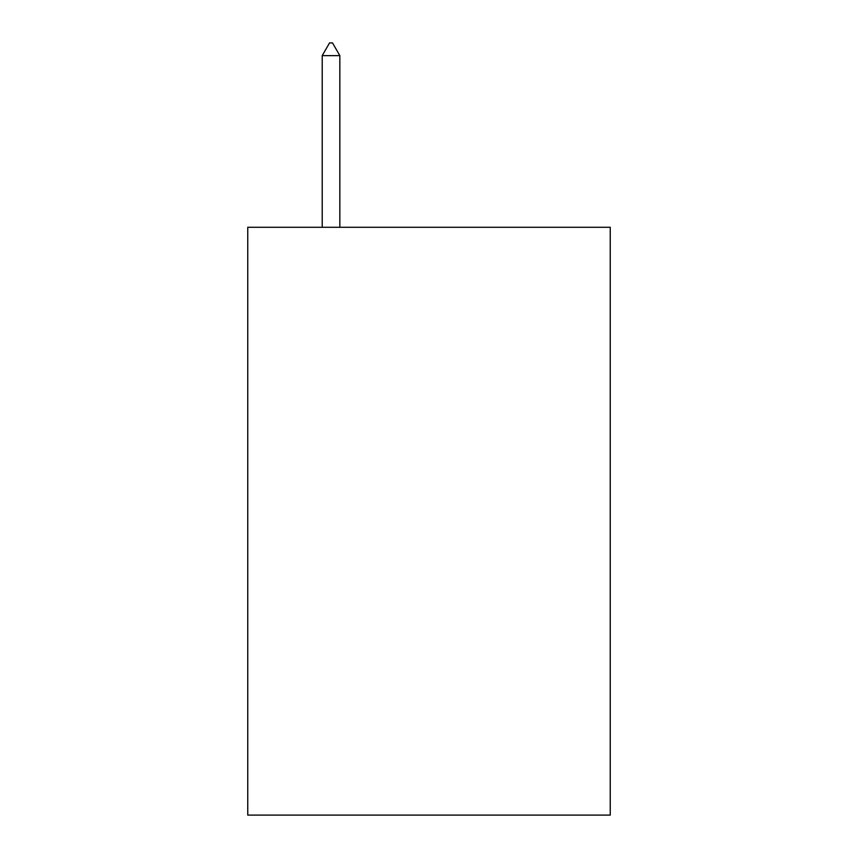 <?xml version="1.0" encoding="UTF-8"?>
<svg xmlns="http://www.w3.org/2000/svg" width="858" height="858" viewBox="0 0 858 858"><rect width="100%" height="100%" fill="white"/><g stroke="black" fill="none" stroke-linecap="round" stroke-linejoin="round"><path stroke-width="1.29" d="M610.242 227.284L610.242 815.1L247.758 815.1L247.758 227.284L610.242 227.284M339.843 55.641L332.496 42.9L329.558 42.9L322.211 55.641L339.843 55.641L339.843 227.284M322.211 55.641L322.211 227.284"/></g></svg>
